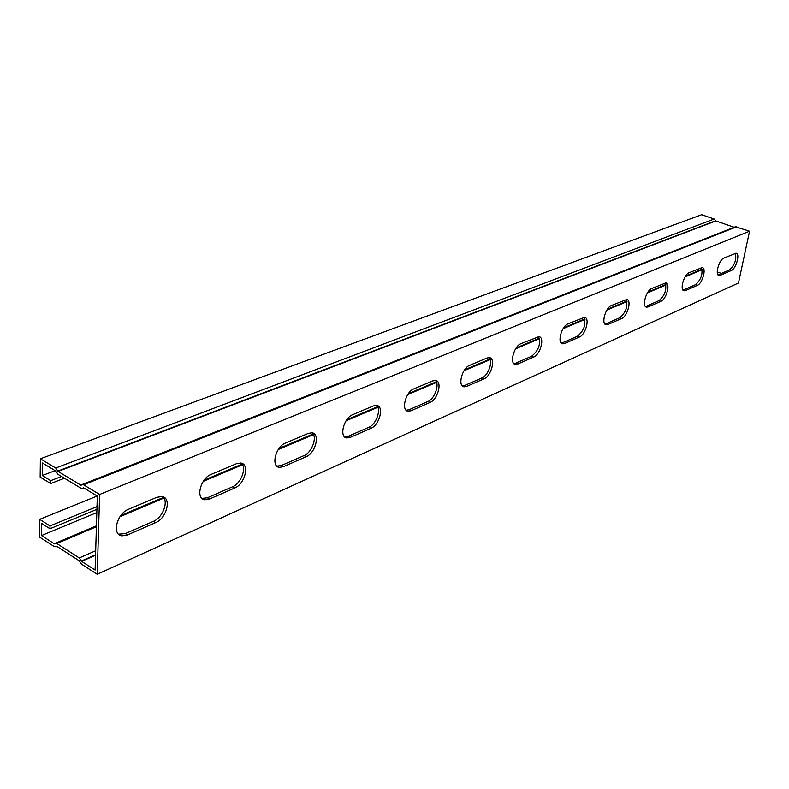 <?xml version="1.0" encoding="UTF-8"?>
<svg xmlns="http://www.w3.org/2000/svg" width="789" height="789" viewBox="0 0 789 789"><rect width="100%" height="100%" fill="white"/><g stroke="black" fill="none" stroke-linecap="round" stroke-linejoin="round"><path stroke-width="1.18" d="M40.377 458.784L55.723 468.025L714.173 219.026L701.648 214.716L40.377 458.784L40.16 477.118L50.664 483.549L64.442 478.223M55.723 468.025L58.07 471.418L81.05 485.284L82.046 484.564L83.555 484.791L99.631 494.476L97.215 574.284L81.543 564.174L79.206 560.762L56.778 546.313L54.421 546.669L39.45 537.013L39.657 519.349L50.023 525.938L96.998 506.577M97.195 496.025L39.657 519.349M50.664 483.549L50.703 480.659L42.29 475.511L42.438 462.965L55.674 470.954L58.021 474.337L80.981 488.233L82.49 488.46L83.476 487.74L97.313 496.094L95.114 570.053L81.612 561.364L79.275 557.941L56.828 543.513L54.461 543.877L41.531 535.553L41.689 523.462L49.973 528.748L96.919 509.329M42.29 475.511L55.141 470.638M50.703 480.659L61.562 476.477M41.531 535.553L96.82 512.574M82.046 484.564L735.378 226.798L749.55 231.226L99.631 494.476M749.55 231.226L738.455 283.014L97.215 574.284M685.552 290.549L684.181 290.776C679.437 290.608 683.797 274.542 689.103 272.738L702.141 267.57C706.757 267.787 702.457 283.557 697.289 285.401L685.552 290.549L683.728 289.859L695.484 284.721C701.056 279.691 703.048 273.98 701.46 267.589M608.043 324.486L606.317 324.782C600.883 324.545 605.35 307.611 611.436 305.511L626.663 299.504C631.959 299.79 627.551 316.389 621.633 318.539L608.043 324.486L606.139 323.727L619.75 317.78C626.022 312.316 628.133 306.221 626.091 299.485M517.722 364.054L515.493 364.419C509.201 364.104 513.797 346.203 520.848 343.728L538.877 336.656C544.992 337.041 540.475 354.557 533.64 357.082L517.722 364.054L515.74 363.187L531.668 356.233C538.779 350.286 541.037 343.757 538.463 336.627M411.108 410.744L408.189 411.227C400.822 410.793 405.556 391.827 413.811 388.888L432.796 380.88L435.489 380.446C442.639 380.949 437.994 399.481 430.005 402.469L411.108 410.744L409.047 409.757L427.954 401.502C434.68 398.978 439.907 384.095 435.341 380.436M283.369 466.693L279.424 467.344C270.696 466.753 275.617 446.604 285.421 443.053L308.341 433.388L311.961 432.816C320.413 433.467 315.61 453.123 306.162 456.703L283.369 466.693L281.239 465.549L304.041 455.588C311.911 452.58 317.553 437.017 312.257 432.865M127.532 534.942L122.048 535.849C111.555 535.041 116.752 513.58 128.548 509.24L156.784 497.326L161.794 496.537C171.923 497.405 166.893 518.294 155.561 522.663L127.532 534.942L125.343 533.601L153.382 521.361C162.633 517.752 168.846 501.636 162.85 496.784M209.509 499.033L204.884 499.802C195.327 499.112 200.376 478.321 211.097 474.406L236.473 463.705L240.714 463.035C249.955 463.794 245.044 484.042 234.718 487.996L209.509 499.033L207.349 497.8L232.568 486.793C241.099 483.499 246.996 467.64 241.345 463.163M350.257 437.392L346.874 437.954C338.866 437.451 343.688 417.914 352.663 414.679L373.473 405.901L376.59 405.408C384.361 405.98 379.627 425.064 370.958 428.328L350.257 437.392L348.156 436.337L368.877 427.293C376.146 424.541 381.56 409.304 376.639 405.418M466.713 386.393L464.169 386.817C457.373 386.442 462.029 368.019 469.652 365.327L487.03 357.989L489.377 357.624C495.985 358.058 491.399 376.067 484.022 378.809L466.713 386.393L464.691 385.466L482.02 377.901C488.253 375.584 493.312 361.066 489.081 357.595M564.677 343.481L562.725 343.817C556.876 343.54 561.413 326.133 567.952 323.855L584.491 317.346C590.182 317.681 585.714 334.733 579.363 337.051L564.677 343.481L562.735 342.673L577.43 336.252C584.107 330.552 586.286 324.249 583.988 317.326M648.223 306.891L646.684 307.158C641.615 306.96 646.033 290.46 651.704 288.518L665.768 282.955C670.719 283.202 666.36 299.376 660.837 301.368L648.223 306.891L646.359 306.171L658.993 300.648C664.9 295.411 666.952 289.514 665.147 282.955M720.318 275.322L719.095 275.529C714.647 275.391 718.957 259.729 723.917 258.052L736.038 253.239C740.368 253.417 736.117 268.802 731.275 270.519L720.318 275.322L718.532 274.661L729.5 269.877C734.766 265.045 736.709 259.512 735.328 253.279M682.998 290.076L683.728 289.859M604.946 324.032L606.139 323.727M513.866 363.591L515.74 363.187M406.177 410.25L409.047 409.757M276.85 466.112L281.239 465.549M118.567 534.173L125.343 533.601M201.905 498.382L207.349 497.8M344.606 436.869L348.156 436.337M462.374 385.91L464.691 385.466M561.235 343.028L562.735 342.673M645.422 306.428L646.359 306.171M717.99 274.838L718.532 274.661M721.353 273.428L717.221 271.929M714.173 219.026L715.85 220.959L734.164 227.281M50.023 525.938L49.973 528.748M83.555 484.791L736.67 226.788M81.612 561.364L95.558 555.2M697.289 285.401L695.484 284.721M621.633 318.539L619.75 317.78M533.64 357.082L531.668 356.233M430.005 402.469L427.954 401.502M306.162 456.703L304.041 455.588M155.561 522.663L153.382 521.361M234.718 487.996L232.568 486.793M370.958 428.328L368.877 427.293M484.022 378.809L482.02 377.901M579.363 337.051L577.43 336.252M660.837 301.368L658.993 300.648M731.275 270.519L729.5 269.877M56.828 543.513L96.406 526.717M119.938 516.736L163.915 498.076M203.266 481.369L242.539 464.711M278.251 449.552L313.509 434.591M346.085 420.764L377.892 407.272M407.735 394.608L436.564 382.379M464.021 370.722L490.245 359.597M515.611 348.827L539.548 338.668M563.07 328.697L584.994 319.387M606.859 310.107L627.018 301.556M647.414 292.897L665.995 285.016M685.059 276.919L702.23 269.641M79.275 557.941L95.696 550.732M81.366 560.999L95.568 554.726M58.07 471.418L715.85 220.959M57.824 471.063L715.672 220.752M515.493 364.419L514.132 363.828M408.189 411.227L406.217 410.28M279.424 467.344L277.294 466.2M122.048 535.849L119.849 534.498M204.884 499.802L202.714 498.559M346.874 437.954L344.773 436.899M464.169 386.817L462.532 386.068M562.725 343.817L561.571 343.333M719.095 275.529L718.483 275.302M55.329 543.256L96.426 525.839M120.816 515.503L163.451 497.435M204.085 480.215L242.154 464.08M279.01 448.458L313.174 433.98M346.795 419.738L377.606 406.68M408.396 393.622L436.317 381.797M464.642 369.794L490.038 359.025M516.193 347.939L539.37 338.116M563.612 327.849L584.846 318.845M607.382 309.298L626.89 301.033M647.907 292.117L665.886 284.504M685.533 276.18L702.141 269.138M82.49 488.46L83.802 487.937M55.911 546.925L57.005 546.461"/></g></svg>
